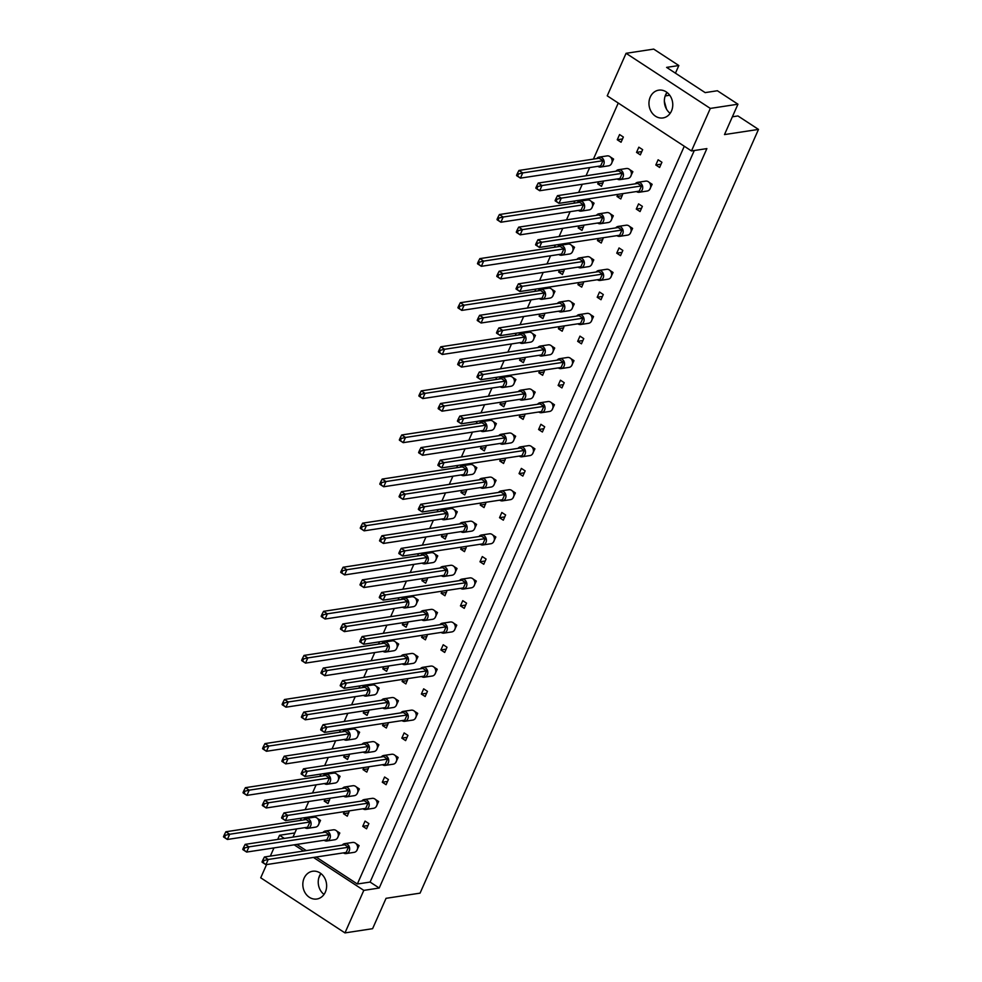 <?xml version="1.0" encoding="UTF-8"?>
<svg xmlns="http://www.w3.org/2000/svg" width="982" height="982" viewBox="0 0 982 982"><rect width="100%" height="100%" fill="white"/><g stroke="black" fill="none" stroke-linecap="round" stroke-linejoin="round"><path stroke-width="1.47" d="M655.473 116.195A14.043 11.858 -98.7 0 0 662.973 117.938A14.043 11.858 -98.7 0 0 672.645 106.768A14.043 11.858 -98.7 0 0 666.25 91.903A14.043 11.858 -98.7 0 0 658.75 90.16A14.043 11.858 -98.7 0 0 649.077 101.33A14.043 11.858 -98.7 0 0 655.473 116.195M309.342 897.29A14.043 11.858 -98.7 0 0 316.842 899.021A14.043 11.858 -98.7 0 0 326.515 887.863A14.043 11.858 -98.7 0 0 320.107 872.986A14.043 11.858 -98.7 0 0 312.62 871.255A14.043 11.858 -98.7 0 0 302.947 882.413A14.043 11.858 -98.7 0 0 309.342 897.29M694.286 150.516L370.104 882.069L379.212 888.023L706.88 148.601L691.475 150.946L607.232 95.831L626.074 53.31L653.705 49.1L678.832 65.536L675.444 73.171M669.724 95.242L665.366 95.905L666.827 92.627M666.508 109.125L664.36 101.318M678.832 65.536L666.606 67.39L705.162 92.615L717.388 90.749L737.948 104.202L724.495 134.583L758.497 129.403L420.063 893.141L386.049 898.321L372.595 928.69L344.964 932.9L363.806 890.379L313.454 857.433M758.497 129.403L737.936 115.95L732.376 116.797M277.722 839.414L279.563 835.265L284.363 838.407M294.183 844.827L303.634 851.013M344.964 932.9L260.721 877.798L266.576 864.577M270.332 856.095L273.966 847.908M626.074 53.31L710.317 108.413L737.948 104.202M691.475 150.946L710.317 108.413M294.821 832.945L279.563 835.265M379.212 888.023L363.806 890.379M318.696 878.215L320.697 873.71M370.104 882.069L357.35 884.009L316.106 857.028M296.834 844.422L306.298 850.608M630.37 176.932L632.874 171.703L629.757 169.653M611.099 164.325L613.59 159.084L610.473 157.046M649.642 189.551L652.146 184.309L649.028 182.271M655.816 164.988L659.609 167.468L661.917 162.263L658.124 159.784L655.816 164.988L661.058 164.19M636.532 152.382L640.338 154.861L642.645 149.657L638.84 147.177L636.532 152.382L641.786 151.584M617.261 139.763L621.054 142.255L623.361 137.038L619.568 134.559L617.261 139.763L622.514 138.965M684.282 146.244L357.35 884.009M292.98 837.094L296.601 828.906M300.369 820.424L301.364 818.166M305.12 809.684L308.753 801.496M312.509 793.002L316.143 784.827M319.899 776.332L320.905 774.074M324.661 765.592L328.295 757.404M332.051 748.922L335.672 740.735M339.441 732.241L340.435 729.994M344.203 721.5L347.824 713.325M351.593 704.831L355.214 696.643M358.97 688.161L359.977 685.902M363.733 677.408L367.366 669.233M371.122 660.739L374.756 652.564M378.512 644.069L379.518 641.811M383.275 633.329L386.896 625.141M390.664 616.659L394.285 608.472M398.054 599.977L399.048 597.731M402.816 589.237L406.438 581.049M410.194 572.567L413.827 564.38M417.583 555.898L418.59 553.639M422.346 545.145L425.979 536.97M429.735 528.476L433.369 520.3M437.125 511.806L438.119 509.548M441.888 501.065L445.509 492.878M449.277 484.384L452.898 476.209M456.667 467.714L457.661 465.456M461.417 456.974L465.051 448.786M468.807 440.304L472.44 432.117M476.196 423.635L477.203 421.376M480.959 412.882L484.592 404.707M488.349 396.212L491.97 388.025M495.738 379.543L496.732 377.284M500.501 368.79L504.122 360.615M507.89 352.121L511.512 343.945M515.268 335.451L516.274 333.193M520.03 324.711L523.664 316.523M527.42 308.041L531.053 299.854M534.809 291.359L535.816 289.113M539.572 280.619L543.193 272.431M546.962 263.949L550.583 255.762M554.351 247.28L555.346 245.021M559.114 236.527L562.735 228.352M566.491 219.858L570.125 211.682M573.881 203.188L574.887 200.929M578.644 192.447L582.277 184.26M586.033 175.766L589.666 167.591M593.423 159.096L618.255 103.049M636.275 209.08L640.068 211.56L642.375 206.355L638.582 203.875L636.275 209.08L641.528 208.282M630.113 233.63L632.604 228.401L629.499 226.351M616.745 253.16L620.538 255.651L622.846 250.435L619.053 247.955L616.745 253.16L621.987 252.362M610.571 277.722L613.075 272.48L609.957 270.443M597.203 297.251L600.996 299.731L603.304 294.526L599.511 292.047L597.203 297.251L602.457 296.454M591.041 321.814L593.533 316.572L590.415 314.535M577.662 341.343L581.454 343.823L583.762 338.618L579.969 336.139L577.662 341.343L582.915 340.545M571.499 365.893L574.004 360.664L570.886 358.626M558.132 385.435L561.925 387.915L564.233 382.71L560.44 380.218L558.132 385.435L563.373 384.625M551.958 409.985L554.462 404.744L551.344 402.706M538.59 429.515L542.383 432.006L544.691 426.789L540.898 424.31L538.59 429.515L543.844 428.717M532.428 454.077L534.92 448.835L531.802 446.798M519.048 473.606L522.854 476.086L525.161 470.881L521.356 468.402L519.048 473.606L524.302 472.808M512.886 498.156L515.39 492.927L512.273 490.89M499.519 517.698L503.312 520.178L505.62 514.973L501.827 512.481L499.519 517.698L504.76 516.9M493.345 542.248L495.849 537.019L492.731 534.969M479.977 561.778L483.77 564.269L486.078 559.053L482.285 556.573L479.977 561.778L485.231 560.98M473.815 586.34L476.307 581.098L473.201 579.061M460.448 605.869L464.24 608.349L466.548 603.144L462.755 600.665L460.448 605.869L465.689 605.072M454.273 630.432L456.777 625.19L453.659 623.153M440.906 649.961L444.699 652.441L447.006 647.236L443.213 644.757L440.906 649.961L446.159 649.163M434.744 674.511L437.236 669.282L434.118 667.244M421.364 694.053L425.157 696.533L427.465 691.328L423.672 688.836L421.364 694.053L426.618 693.243M415.202 718.603L417.706 713.362L414.588 711.324M401.834 738.133L405.627 740.612L407.935 735.408L404.142 732.928L401.834 738.133L407.076 737.335M395.66 762.695L398.164 757.453L395.046 755.416M382.293 782.224L386.086 784.704L388.393 779.499L384.6 777.02L382.293 782.224L387.546 781.427M376.131 806.774L378.622 801.545L375.505 799.508M362.751 826.316L366.556 828.796L368.864 823.591L365.058 821.099L362.751 826.316L368.005 825.506M356.589 850.866L359.093 845.625L355.975 843.587M598.652 181.768L597.719 183.855L601.512 186.335L603.635 181.007M591.557 208.417L594.061 203.176L590.943 201.138M579.11 225.86L578.189 227.947L581.982 230.426L584.094 225.099M572.015 252.497L574.519 247.268L571.401 245.23M559.58 269.94L558.648 272.039L562.441 274.518L564.564 269.178M552.485 296.589L554.977 291.347L551.859 289.309M540.039 314.031L539.106 316.118L542.911 318.598L545.022 313.27M532.944 340.68L535.448 335.439L532.33 333.401M520.497 358.123L519.576 360.21L523.369 362.689L525.48 357.362M513.414 384.76L515.906 379.531L512.788 377.493M500.967 402.203L500.034 404.302L503.827 406.781L505.951 401.454M493.872 428.852L496.376 423.623L493.259 421.573M481.425 446.294L480.505 448.381L484.298 450.873L486.409 445.533M474.331 472.943L476.835 467.702L473.717 465.664M461.884 490.386L460.963 492.473L464.756 494.953L466.88 489.625M454.801 517.035L457.293 511.794L454.175 509.756M442.354 534.466L441.421 536.565L445.214 539.044L447.338 533.717M435.259 561.115L437.763 555.886L434.645 553.848M422.812 578.558L421.892 580.644L425.685 583.136L427.796 577.797M415.717 605.207L418.222 599.965L415.104 597.928M403.283 622.649L402.35 624.736L406.143 627.216L408.267 621.888M396.188 649.298L398.68 644.057L395.562 642.019M383.741 666.741L382.808 668.828L386.613 671.307L388.725 665.98M376.646 693.378L379.15 688.149L376.032 686.111M364.199 710.821L363.279 712.92L367.072 715.399L369.183 710.06M357.117 737.47L359.608 732.228L356.491 730.191M344.67 754.913L343.737 756.999L347.53 759.491L349.653 754.151M337.575 781.562L340.079 776.32L336.961 774.282M325.128 799.004L324.207 801.091L328 803.571L330.112 798.243M318.033 825.641L320.537 820.412L317.419 818.374M617.923 194.375L617.003 196.461L620.796 198.953L622.907 193.614M610.829 221.024L613.333 215.782L610.215 213.745M598.394 238.466L597.461 240.553L601.254 243.033L603.378 237.705M591.299 265.115L593.791 259.874L590.673 257.836M578.852 282.558L577.932 284.645L581.725 287.125L583.836 281.797M571.757 309.195L574.261 303.966L571.143 301.928M559.31 326.638L558.39 328.737L562.183 331.216L564.294 325.877M552.228 353.287L554.72 348.045L551.602 346.008M539.781 370.73L538.848 372.816L542.641 375.308L544.764 369.969M532.686 397.379L535.19 392.137L532.072 390.1M520.239 414.821L519.318 416.908L523.111 419.388L525.223 414.06M513.144 441.458L515.648 436.229L512.53 434.191M500.697 458.901L499.777 461L503.57 463.479L505.693 458.152M493.615 485.55L496.106 480.321L492.989 478.271M481.168 502.993L480.235 505.079L484.04 507.571L486.151 502.232M474.073 529.642L476.577 524.4L473.459 522.363M461.626 547.084L460.705 549.171L464.498 551.651L466.61 546.323M454.531 573.733L457.035 568.492L453.917 566.454M442.096 591.164L441.163 593.263L444.956 595.743L447.08 590.415M435.001 617.813L437.493 612.584L434.375 610.546M422.555 635.256L421.634 637.355L425.427 639.834L427.538 634.495M415.46 661.905L417.964 656.663L414.846 654.626M403.013 679.348L402.092 681.434L405.885 683.914L407.996 678.587M395.93 705.997L398.422 700.755L395.304 698.718M383.483 723.439L382.55 725.526L386.343 728.006L388.467 722.678M376.388 750.076L378.892 744.847L375.775 742.809M363.941 767.519L363.021 769.618L366.814 772.097L368.925 766.758M356.847 794.168L359.351 788.927L356.233 786.889M344.4 811.611L343.479 813.697L347.272 816.189L349.396 810.85M337.317 838.26L339.809 833.018L336.691 830.981M320.844 873.501A14.043 11.858 -98.7 0 0 324.023 894.43M666.974 92.406A14.043 11.858 -98.7 0 0 670.154 113.335M602.973 183.057L597.719 183.855M583.431 227.149L578.189 227.947M563.901 271.228L558.648 272.039M544.359 315.32L539.106 316.118M524.818 359.412L519.576 360.21M505.288 403.504L500.034 404.302M485.746 447.583L480.505 448.381M466.217 491.675L460.963 492.473M446.675 535.767L441.421 536.565M427.133 579.846L421.892 580.644M407.604 623.938L402.35 624.736M388.062 668.03L382.808 668.828M368.52 712.11L363.279 712.92M348.991 756.201L343.737 756.999M329.449 800.293L324.207 801.091M622.244 195.663L617.003 196.461M602.715 239.755L597.461 240.553M583.173 283.847L577.932 284.645M563.631 327.927L558.39 328.737M544.102 372.018L538.848 372.816M524.56 416.11L519.318 416.908M505.03 460.202L499.777 461M485.489 504.282L480.235 505.079M465.947 548.373L460.705 549.171M446.417 592.465L441.163 593.263M426.875 636.545L421.634 637.355M407.346 680.636L402.092 681.434M387.804 724.728L382.55 725.526M368.262 768.808L363.021 769.618M348.733 812.9L343.479 813.697M597.891 166.339A5.02 4.235 -98.7 0 0 597.989 166.412A5.02 4.235 -98.7 0 0 600.665 167.026A5.02 4.235 -98.7 0 0 604.126 163.037A5.02 4.235 -98.7 0 0 601.843 157.734A5.02 4.235 -98.7 0 0 599.155 157.108A5.02 4.235 -98.7 0 0 596.712 158.605M600.665 167.026L608.644 165.811A5.02 4.235 -98.7 0 0 612.093 161.834A5.02 4.235 -98.7 0 0 609.81 156.519A5.02 4.235 -98.7 0 0 607.134 155.893L599.155 157.108M517.489 173.225L518.938 170.451L522.731 172.93L602.96 160.704L600.665 165.909L520.423 178.135L516.63 175.655L517.624 175.999L518.545 173.924L517.489 173.225L516.557 175.312M602.96 160.704L599.167 158.225L518.938 170.451M518.545 173.924L522.731 172.93L520.423 178.135L517.624 175.999M611.872 159.354L613.59 159.084M617.162 178.945A5.02 4.235 -98.7 0 0 617.273 179.019A5.02 4.235 -98.7 0 0 619.949 179.632A5.02 4.235 -98.7 0 0 623.398 175.655A5.02 4.235 -98.7 0 0 621.115 170.34A5.02 4.235 -98.7 0 0 618.439 169.726A5.02 4.235 -98.7 0 0 615.984 171.212M619.949 179.632L627.915 178.429A5.02 4.235 -98.7 0 0 631.377 174.44A5.02 4.235 -98.7 0 0 629.081 169.125A5.02 4.235 -98.7 0 0 626.406 168.511L618.439 169.726M536.761 185.831L538.21 183.057L542.003 185.537L622.244 173.311L619.937 178.528L539.695 190.741L535.902 188.262L536.896 188.618L537.829 186.531L536.761 185.831L535.841 187.918M622.244 173.311L618.451 170.831L538.21 183.057M537.829 186.531L542.003 185.537L539.695 190.741L536.896 188.618M631.144 171.96L632.874 171.703M636.434 191.551A5.02 4.235 -98.7 0 0 636.545 191.625A5.02 4.235 -98.7 0 0 639.221 192.251A5.02 4.235 -98.7 0 0 642.682 188.262A5.02 4.235 -98.7 0 0 640.387 182.947A5.02 4.235 -98.7 0 0 637.711 182.333A5.02 4.235 -98.7 0 0 635.256 183.818M639.221 192.251L647.199 191.036A5.02 4.235 -98.7 0 0 650.649 187.046A5.02 4.235 -98.7 0 0 648.366 181.731A5.02 4.235 -98.7 0 0 645.69 181.118L637.711 182.333M556.033 198.45L557.494 195.663L561.287 198.143L641.516 185.929L639.208 191.134L558.979 203.36L555.186 200.868L556.18 201.224L557.101 199.137L556.033 198.45L555.112 200.524M641.516 185.929L637.723 183.45L557.494 195.663M557.101 199.137L561.287 198.143L558.979 203.36L556.18 201.224M650.428 184.567L652.146 184.309M578.349 210.43A5.02 4.235 -98.7 0 0 578.459 210.492A5.02 4.235 -98.7 0 0 581.135 211.118A5.02 4.235 -98.7 0 0 584.585 207.128A5.02 4.235 -98.7 0 0 582.301 201.813A5.02 4.235 -98.7 0 0 579.625 201.2A5.02 4.235 -98.7 0 0 577.17 202.685M581.135 211.118L589.102 209.903A5.02 4.235 -98.7 0 0 592.563 205.913A5.02 4.235 -98.7 0 0 590.268 200.598A5.02 4.235 -98.7 0 0 587.592 199.984L579.625 201.2M497.948 217.317L499.396 214.53L503.189 217.022L583.431 204.796L581.123 210.001L500.881 222.227L497.088 219.747L498.083 220.091L499.003 218.004L497.948 217.317L497.027 219.391M583.431 204.796L579.638 202.317L499.396 214.53M499.003 218.004L503.189 217.022L500.881 222.227L498.083 220.091M592.33 203.434L594.061 203.176M558.807 254.51A5.02 4.235 -98.7 0 0 558.918 254.584A5.02 4.235 -98.7 0 0 561.594 255.21A5.02 4.235 -98.7 0 0 565.055 251.22A5.02 4.235 -98.7 0 0 562.76 245.905A5.02 4.235 -98.7 0 0 560.084 245.291A5.02 4.235 -98.7 0 0 557.629 246.777M561.594 255.21L569.572 253.994A5.02 4.235 -98.7 0 0 573.022 250.005A5.02 4.235 -98.7 0 0 570.738 244.69A5.02 4.235 -98.7 0 0 568.05 244.076L560.084 245.291M478.406 261.396L479.867 258.622L483.66 261.102L563.889 248.888L561.581 254.093L481.352 266.306L477.559 263.827L478.553 264.183L479.474 262.096L478.406 261.396L477.485 263.483M563.889 248.888L560.096 246.396L479.867 258.622M479.474 262.096L483.66 261.102L481.352 266.306L478.553 264.183M572.801 247.525L574.519 247.268M539.278 298.602A5.02 4.235 -98.7 0 0 539.376 298.675A5.02 4.235 -98.7 0 0 542.064 299.289A5.02 4.235 -98.7 0 0 545.513 295.312A5.02 4.235 -98.7 0 0 543.23 289.997A5.02 4.235 -98.7 0 0 540.554 289.371A5.02 4.235 -98.7 0 0 538.099 290.868M542.064 299.289L550.03 298.074A5.02 4.235 -98.7 0 0 553.48 294.097A5.02 4.235 -98.7 0 0 551.197 288.782A5.02 4.235 -98.7 0 0 548.521 288.156L540.554 289.371M458.876 305.488L460.325 302.714L464.118 305.193L544.359 292.967L542.052 298.184L461.81 310.398L458.017 307.918L459.011 308.262L459.932 306.188L458.876 305.488L457.943 307.575M544.359 292.967L540.554 290.488L460.325 302.714M459.932 306.188L464.118 305.193L461.81 310.398L459.011 308.262M553.259 291.617L554.977 291.347M519.736 342.693A5.02 4.235 -98.7 0 0 519.846 342.767A5.02 4.235 -98.7 0 0 522.522 343.381A5.02 4.235 -98.7 0 0 525.971 339.391A5.02 4.235 -98.7 0 0 523.688 334.076A5.02 4.235 -98.7 0 0 521.012 333.463A5.02 4.235 -98.7 0 0 518.557 334.948M522.522 343.381L530.489 342.166A5.02 4.235 -98.7 0 0 533.95 338.176A5.02 4.235 -98.7 0 0 531.655 332.873A5.02 4.235 -98.7 0 0 528.979 332.247L521.012 333.463M439.335 349.58L440.783 346.793L444.576 349.285L524.818 337.059L522.51 342.264L442.268 354.49L438.475 352.01L439.47 352.354L440.402 350.267L439.335 349.58L438.414 351.666M524.818 337.059L521.025 334.58L440.783 346.793M440.402 350.267L444.576 349.285L442.268 354.49L439.47 352.354M533.729 335.697L535.448 335.439M597.621 223.037A5.02 4.235 -98.7 0 0 597.731 223.11A5.02 4.235 -98.7 0 0 600.407 223.724A5.02 4.235 -98.7 0 0 603.869 219.735A5.02 4.235 -98.7 0 0 601.573 214.432A5.02 4.235 -98.7 0 0 598.897 213.806A5.02 4.235 -98.7 0 0 596.442 215.304M600.407 223.724L608.386 222.509A5.02 4.235 -98.7 0 0 611.835 218.532A5.02 4.235 -98.7 0 0 609.552 213.217A5.02 4.235 -98.7 0 0 606.876 212.591L598.897 213.806M517.219 229.923L518.68 227.149L522.473 229.628L602.702 217.403L600.395 222.607L520.165 234.833L516.372 232.353L517.367 232.697L518.287 230.623L517.219 229.923L516.299 232.01M602.702 217.403L598.91 214.923L518.68 227.149M518.287 230.623L522.473 229.628L520.165 234.833L517.367 232.697M611.614 216.052L613.333 215.782M578.091 267.129A5.02 4.235 -98.7 0 0 578.189 267.19A5.02 4.235 -98.7 0 0 580.878 267.816A5.02 4.235 -98.7 0 0 584.327 263.827A5.02 4.235 -98.7 0 0 582.044 258.512A5.02 4.235 -98.7 0 0 579.368 257.898A5.02 4.235 -98.7 0 0 576.913 259.383M580.878 267.816L588.844 266.601A5.02 4.235 -98.7 0 0 592.293 262.611A5.02 4.235 -98.7 0 0 590.01 257.296A5.02 4.235 -98.7 0 0 587.334 256.683L579.368 257.898M497.69 274.015L499.138 271.228L502.931 273.72L583.173 261.494L580.865 266.699L500.624 278.925L496.831 276.445L497.825 276.789L498.746 274.702L497.69 274.015L496.769 276.089M583.173 261.494L579.38 259.015L499.138 271.228M498.746 274.702L502.931 273.72L500.624 278.925L497.825 276.789M592.072 260.132L593.791 259.874M558.549 311.208A5.02 4.235 -98.7 0 0 558.66 311.282A5.02 4.235 -98.7 0 0 561.336 311.908A5.02 4.235 -98.7 0 0 564.785 307.918A5.02 4.235 -98.7 0 0 562.502 302.603A5.02 4.235 -98.7 0 0 559.826 301.99A5.02 4.235 -98.7 0 0 557.371 303.475M561.336 311.908L569.302 310.693A5.02 4.235 -98.7 0 0 572.764 306.703A5.02 4.235 -98.7 0 0 570.468 301.388A5.02 4.235 -98.7 0 0 567.792 300.774L559.826 301.99M478.148 318.094L479.597 315.32L483.39 317.8L563.631 305.586L561.323 310.791L481.082 323.004L477.289 320.525L478.283 320.881L479.216 318.794L478.148 318.094L477.227 320.181M563.631 305.586L559.838 303.094L479.597 315.32M479.216 318.794L483.39 317.8L481.082 323.004L478.283 320.881M572.543 304.224L574.261 303.966M539.008 355.3A5.02 4.235 -98.7 0 0 539.118 355.374A5.02 4.235 -98.7 0 0 541.794 355.987A5.02 4.235 -98.7 0 0 545.255 352.01A5.02 4.235 -98.7 0 0 542.972 346.695A5.02 4.235 -98.7 0 0 540.284 346.069A5.02 4.235 -98.7 0 0 537.829 347.567M541.794 355.987L549.773 354.772A5.02 4.235 -98.7 0 0 553.222 350.795A5.02 4.235 -98.7 0 0 550.939 345.48A5.02 4.235 -98.7 0 0 548.263 344.854L540.284 346.069M458.606 362.186L460.067 359.412L463.86 361.892L544.089 349.666L541.782 354.883L461.552 367.096L457.759 364.617L458.754 364.96L459.674 362.886L458.606 362.186L457.686 364.273M544.089 349.666L540.296 347.186L460.067 359.412M459.674 362.886L463.86 361.892L461.552 367.096L458.754 364.96M553.001 348.315L554.72 348.045M616.905 235.643A5.02 4.235 -98.7 0 0 617.003 235.717A5.02 4.235 -98.7 0 0 619.691 236.331A5.02 4.235 -98.7 0 0 623.14 232.353A5.02 4.235 -98.7 0 0 620.857 227.038A5.02 4.235 -98.7 0 0 618.181 226.425A5.02 4.235 -98.7 0 0 615.726 227.91M619.691 236.331L627.658 235.128A5.02 4.235 -98.7 0 0 631.107 231.138A5.02 4.235 -98.7 0 0 628.824 225.823A5.02 4.235 -98.7 0 0 626.148 225.209L618.181 226.425M536.503 242.529L537.952 239.755L541.745 242.235L621.987 230.021L619.679 235.226L539.437 247.439L535.644 244.96L536.638 245.316L537.559 243.229L536.503 242.529L535.583 244.616M621.987 230.021L618.194 227.529L537.952 239.755M537.559 243.229L541.745 242.235L539.437 247.439L536.638 245.316M630.886 228.659L632.604 228.401M597.363 279.735A5.02 4.235 -98.7 0 0 597.473 279.809A5.02 4.235 -98.7 0 0 600.149 280.422A5.02 4.235 -98.7 0 0 603.599 276.433A5.02 4.235 -98.7 0 0 601.315 271.13A5.02 4.235 -98.7 0 0 598.639 270.504A5.02 4.235 -98.7 0 0 596.184 272.002M600.149 280.422L608.116 279.207A5.02 4.235 -98.7 0 0 611.577 275.23A5.02 4.235 -98.7 0 0 609.294 269.915A5.02 4.235 -98.7 0 0 606.606 269.289L598.639 270.504M516.962 286.621L518.41 283.847L522.215 286.327L602.445 274.101L600.137 279.305L519.908 291.531L516.102 289.052L517.097 289.395L518.03 287.321L516.962 286.621L516.041 288.708M602.445 274.101L598.652 271.621L518.41 283.847M518.03 287.321L522.215 286.327L519.908 291.531L517.097 289.395M611.356 272.75L613.075 272.48M577.833 323.827A5.02 4.235 -98.7 0 0 577.932 323.888A5.02 4.235 -98.7 0 0 580.608 324.514A5.02 4.235 -98.7 0 0 584.069 320.525A5.02 4.235 -98.7 0 0 581.786 315.21A5.02 4.235 -98.7 0 0 579.098 314.596A5.02 4.235 -98.7 0 0 576.655 316.081M580.608 324.514L588.586 323.299A5.02 4.235 -98.7 0 0 592.036 319.31A5.02 4.235 -98.7 0 0 589.752 313.995A5.02 4.235 -98.7 0 0 587.076 313.381L579.098 314.596M497.42 330.713L498.881 327.927L502.674 330.418L582.903 318.193L580.595 323.397L500.366 335.623L496.573 333.143L497.567 333.487L498.488 331.4L497.42 330.713L496.499 332.788M582.903 318.193L579.11 315.713L498.881 327.927M498.488 331.4L502.674 330.418L500.366 335.623L497.567 333.487M591.815 316.83L593.533 316.572M558.292 367.906A5.02 4.235 -98.7 0 0 558.402 367.98A5.02 4.235 -98.7 0 0 561.078 368.606A5.02 4.235 -98.7 0 0 564.527 364.617A5.02 4.235 -98.7 0 0 562.244 359.302A5.02 4.235 -98.7 0 0 559.568 358.688A5.02 4.235 -98.7 0 0 557.113 360.173M561.078 368.606L569.044 367.391A5.02 4.235 -98.7 0 0 572.506 363.401A5.02 4.235 -98.7 0 0 570.211 358.086A5.02 4.235 -98.7 0 0 567.535 357.473L559.568 358.688M477.89 374.793L479.339 372.018L483.132 374.498L563.373 362.284L561.066 367.489L480.824 379.703L477.031 377.223L478.025 377.579L478.946 375.492L477.89 374.793L476.97 376.879M563.373 362.284L559.58 359.793L479.339 372.018M478.946 375.492L483.132 374.498L480.824 379.703L478.025 377.579M572.273 360.922L574.004 360.664M538.75 411.998A5.02 4.235 -98.7 0 0 538.86 412.072A5.02 4.235 -98.7 0 0 541.536 412.685A5.02 4.235 -98.7 0 0 544.998 408.708A5.02 4.235 -98.7 0 0 542.702 403.393A5.02 4.235 -98.7 0 0 540.026 402.767A5.02 4.235 -98.7 0 0 537.571 404.265M541.536 412.685L549.515 411.47A5.02 4.235 -98.7 0 0 552.964 407.493A5.02 4.235 -98.7 0 0 550.681 402.178A5.02 4.235 -98.7 0 0 547.993 401.552L540.026 402.767M458.349 418.884L459.809 416.11L463.602 418.59L543.832 406.364L541.524 411.581L461.295 423.794L457.502 421.315L458.496 421.659L459.416 419.584L458.349 418.884L457.428 420.971M543.832 406.364L540.039 403.884L459.809 416.11M459.416 419.584L463.602 418.59L461.295 423.794L458.496 421.659M552.743 405.014L554.462 404.744M519.22 456.09A5.02 4.235 -98.7 0 0 519.318 456.164A5.02 4.235 -98.7 0 0 522.007 456.777A5.02 4.235 -98.7 0 0 525.456 452.788A5.02 4.235 -98.7 0 0 523.173 447.485A5.02 4.235 -98.7 0 0 520.497 446.859A5.02 4.235 -98.7 0 0 518.042 448.344M522.007 456.777L529.973 455.562A5.02 4.235 -98.7 0 0 533.422 451.573A5.02 4.235 -98.7 0 0 531.139 446.27A5.02 4.235 -98.7 0 0 528.463 445.644L520.497 446.859M438.819 462.976L440.267 460.19L444.06 462.682L524.302 450.456L521.994 455.66L441.753 467.886L437.96 465.407L438.954 465.75L439.875 463.676L438.819 462.976L437.886 465.063M524.302 450.456L520.497 447.976L440.267 460.19M439.875 463.676L444.06 462.682L441.753 467.886L438.954 465.75M533.201 449.105L534.92 448.835M499.678 500.169A5.02 4.235 -98.7 0 0 499.789 500.243A5.02 4.235 -98.7 0 0 502.465 500.869A5.02 4.235 -98.7 0 0 505.914 496.88A5.02 4.235 -98.7 0 0 503.631 491.565A5.02 4.235 -98.7 0 0 500.955 490.951A5.02 4.235 -98.7 0 0 498.5 492.436M502.465 500.869L510.431 499.654A5.02 4.235 -98.7 0 0 513.893 495.665A5.02 4.235 -98.7 0 0 511.597 490.349A5.02 4.235 -98.7 0 0 508.922 489.736L500.955 490.951M419.277 507.068L420.726 504.282L424.519 506.761L504.76 494.547L502.453 499.752L422.211 511.978L418.418 509.486L419.412 509.842L420.345 507.755L419.277 507.068L418.357 509.142M504.76 494.547L500.967 492.068L420.726 504.282M420.345 507.755L424.519 506.761L422.211 511.978L419.412 509.842M513.672 493.185L515.39 492.927M500.194 386.773A5.02 4.235 -98.7 0 0 500.304 386.847A5.02 4.235 -98.7 0 0 502.98 387.473A5.02 4.235 -98.7 0 0 506.442 383.483A5.02 4.235 -98.7 0 0 504.147 378.168A5.02 4.235 -98.7 0 0 501.471 377.554A5.02 4.235 -98.7 0 0 499.016 379.04M502.98 387.473L510.959 386.257A5.02 4.235 -98.7 0 0 514.408 382.268A5.02 4.235 -98.7 0 0 512.125 376.953A5.02 4.235 -98.7 0 0 509.449 376.339L501.471 377.554M419.793 393.672L421.253 390.885L425.046 393.365L505.276 381.151L502.968 386.356L422.739 398.582L418.946 396.09L419.94 396.446L420.861 394.359L419.793 393.672L418.872 395.746M505.276 381.151L501.483 378.659L421.253 390.885M420.861 394.359L425.046 393.365L422.739 398.582L419.94 396.446M514.187 379.788L515.906 379.531M480.664 430.865A5.02 4.235 -98.7 0 0 480.775 430.938A5.02 4.235 -98.7 0 0 483.451 431.552A5.02 4.235 -98.7 0 0 486.9 427.575A5.02 4.235 -98.7 0 0 484.617 422.26A5.02 4.235 -98.7 0 0 481.941 421.634A5.02 4.235 -98.7 0 0 479.486 423.132M483.451 431.552L491.417 430.337A5.02 4.235 -98.7 0 0 494.867 426.36A5.02 4.235 -98.7 0 0 492.583 421.045A5.02 4.235 -98.7 0 0 489.908 420.431L481.941 421.634M400.263 437.751L401.712 434.977L405.505 437.456L485.746 425.231L483.439 430.447L403.197 442.661L399.404 440.182L400.398 440.537L401.319 438.451L400.263 437.751L399.343 439.838M485.746 425.231L481.953 422.751L401.712 434.977M401.319 438.451L405.505 437.456L403.197 442.661L400.398 440.537M494.646 423.88L496.376 423.623M461.123 474.957A5.02 4.235 -98.7 0 0 461.233 475.03A5.02 4.235 -98.7 0 0 463.909 475.644A5.02 4.235 -98.7 0 0 467.358 471.655A5.02 4.235 -98.7 0 0 465.075 466.352A5.02 4.235 -98.7 0 0 462.399 465.726A5.02 4.235 -98.7 0 0 459.944 467.211M463.909 475.644L471.876 474.429A5.02 4.235 -98.7 0 0 475.337 470.439A5.02 4.235 -98.7 0 0 473.054 465.137A5.02 4.235 -98.7 0 0 470.366 464.511L462.399 465.726M380.721 481.843L382.17 479.069L385.975 481.548L466.205 469.322L463.897 474.527L383.667 486.753L379.862 484.273L380.869 484.617L381.789 482.543L380.721 481.843L379.801 483.93M466.205 469.322L462.412 466.843L382.17 479.069M381.789 482.543L385.975 481.548L383.667 486.753L380.869 484.617M475.116 467.972L476.835 467.702M519.478 399.392A5.02 4.235 -98.7 0 0 519.588 399.465A5.02 4.235 -98.7 0 0 522.264 400.079A5.02 4.235 -98.7 0 0 525.714 396.09A5.02 4.235 -98.7 0 0 523.431 390.775A5.02 4.235 -98.7 0 0 520.755 390.161A5.02 4.235 -98.7 0 0 518.3 391.646M522.264 400.079L530.231 398.864A5.02 4.235 -98.7 0 0 533.68 394.874A5.02 4.235 -98.7 0 0 531.397 389.572A5.02 4.235 -98.7 0 0 528.721 388.946L520.755 390.161M439.077 406.278L440.525 403.492L444.318 405.983L524.56 393.757L522.252 398.962L442.01 411.188L438.218 408.708L439.212 409.052L440.132 406.965L439.077 406.278L438.156 408.365M524.56 393.757L520.767 391.278L440.525 403.492M440.132 406.965L444.318 405.983L442.01 411.188L439.212 409.052M533.459 392.395L535.19 392.137M499.936 443.471A5.02 4.235 -98.7 0 0 500.047 443.545A5.02 4.235 -98.7 0 0 502.723 444.171A5.02 4.235 -98.7 0 0 506.184 440.182A5.02 4.235 -98.7 0 0 503.889 434.866A5.02 4.235 -98.7 0 0 501.213 434.253A5.02 4.235 -98.7 0 0 498.758 435.738M502.723 444.171L510.689 442.956A5.02 4.235 -98.7 0 0 514.151 438.966A5.02 4.235 -98.7 0 0 511.868 433.651A5.02 4.235 -98.7 0 0 509.179 433.037L501.213 434.253M419.535 450.37L420.983 447.583L424.789 450.063L505.018 437.849L502.71 443.054L422.481 455.28L418.676 452.788L419.682 453.144L420.603 451.057L419.535 450.37L418.614 452.444M505.018 437.849L501.225 435.357L420.983 447.583M420.603 451.057L424.789 450.063L422.481 455.28L419.682 453.144M513.93 436.487L515.648 436.229M480.407 487.563A5.02 4.235 -98.7 0 0 480.505 487.637A5.02 4.235 -98.7 0 0 483.193 488.25A5.02 4.235 -98.7 0 0 486.642 484.273A5.02 4.235 -98.7 0 0 484.359 478.958A5.02 4.235 -98.7 0 0 481.671 478.332A5.02 4.235 -98.7 0 0 479.228 479.83M483.193 488.25L491.16 487.035A5.02 4.235 -98.7 0 0 494.609 483.058A5.02 4.235 -98.7 0 0 492.326 477.743A5.02 4.235 -98.7 0 0 489.65 477.129L481.671 478.332M400.005 494.449L401.454 491.675L405.247 494.155L485.489 481.929L483.181 487.146L402.939 499.359L399.146 496.88L400.14 497.236L401.061 495.149L400.005 494.449L399.073 496.536M485.489 481.929L481.683 479.449L401.454 491.675M401.061 495.149L405.247 494.155L402.939 499.359L400.14 497.236M494.388 480.579L496.106 480.321M441.593 519.036A5.02 4.235 -98.7 0 0 441.691 519.11A5.02 4.235 -98.7 0 0 444.367 519.736A5.02 4.235 -98.7 0 0 447.829 515.746A5.02 4.235 -98.7 0 0 445.546 510.431A5.02 4.235 -98.7 0 0 442.857 509.818A5.02 4.235 -98.7 0 0 440.415 511.303M444.367 519.736L452.346 518.521A5.02 4.235 -98.7 0 0 455.795 514.531A5.02 4.235 -98.7 0 0 453.512 509.216A5.02 4.235 -98.7 0 0 450.836 508.602L442.857 509.818M361.192 525.935L362.64 523.148L366.433 525.628L446.675 513.414L444.367 518.619L364.126 530.845L360.333 528.353L361.327 528.709L362.248 526.622L361.192 525.935L360.259 528.009M446.675 513.414L442.87 510.935L362.64 523.148M362.248 526.622L366.433 525.628L364.126 530.845L361.327 528.709M455.574 512.052L457.293 511.794M422.051 563.128A5.02 4.235 -98.7 0 0 422.162 563.202A5.02 4.235 -98.7 0 0 424.838 563.815A5.02 4.235 -98.7 0 0 428.287 559.838A5.02 4.235 -98.7 0 0 426.004 554.523A5.02 4.235 -98.7 0 0 423.328 553.909A5.02 4.235 -98.7 0 0 420.873 555.395M424.838 563.815L432.804 562.612A5.02 4.235 -98.7 0 0 436.266 558.623A5.02 4.235 -98.7 0 0 433.97 553.308A5.02 4.235 -98.7 0 0 431.294 552.694L423.328 553.909M341.65 570.014L343.099 567.24L346.892 569.72L427.133 557.506L424.825 562.711L344.584 574.924L340.791 572.445L341.785 572.801L342.706 570.714L341.65 570.014L340.729 572.101M427.133 557.506L423.34 555.014L343.099 567.24M342.706 570.714L346.892 569.72L344.584 574.924L341.785 572.801M436.033 556.143L437.763 555.886M402.51 607.22A5.02 4.235 -98.7 0 0 402.62 607.293A5.02 4.235 -98.7 0 0 405.296 607.907A5.02 4.235 -98.7 0 0 408.757 603.918A5.02 4.235 -98.7 0 0 406.462 598.615A5.02 4.235 -98.7 0 0 403.786 597.989A5.02 4.235 -98.7 0 0 401.331 599.486M405.296 607.907L413.275 606.692A5.02 4.235 -98.7 0 0 416.724 602.715A5.02 4.235 -98.7 0 0 414.441 597.4A5.02 4.235 -98.7 0 0 411.753 596.774L403.786 597.989M322.108 614.106L323.569 611.332L327.362 613.811L407.591 601.585L405.284 606.79L325.054 619.016L321.261 616.536L322.256 616.88L323.176 614.806L322.108 614.106L321.188 616.193M407.591 601.585L403.798 599.106L323.569 611.332M323.176 614.806L327.362 613.811L325.054 619.016L322.256 616.88M416.503 600.235L418.222 599.965M382.98 651.312A5.02 4.235 -98.7 0 0 383.078 651.373A5.02 4.235 -98.7 0 0 385.766 651.999A5.02 4.235 -98.7 0 0 389.216 648.01A5.02 4.235 -98.7 0 0 386.933 642.694A5.02 4.235 -98.7 0 0 384.257 642.081A5.02 4.235 -98.7 0 0 381.802 643.566M385.766 651.999L393.733 650.784A5.02 4.235 -98.7 0 0 397.182 646.794A5.02 4.235 -98.7 0 0 394.899 641.492A5.02 4.235 -98.7 0 0 392.223 640.865L384.257 642.081M302.579 658.198L304.027 655.411L307.82 657.903L388.062 645.677L385.754 650.882L305.512 663.108L301.72 660.628L302.714 660.972L303.634 658.885L302.579 658.198L301.646 660.272M388.062 645.677L384.257 643.198L304.027 655.411M303.634 658.885L307.82 657.903L305.512 663.108L302.714 660.972M396.961 644.315L398.68 644.057M363.438 695.391A5.02 4.235 -98.7 0 0 363.549 695.465A5.02 4.235 -98.7 0 0 366.225 696.091A5.02 4.235 -98.7 0 0 369.674 692.101A5.02 4.235 -98.7 0 0 367.391 686.786A5.02 4.235 -98.7 0 0 364.715 686.173A5.02 4.235 -98.7 0 0 362.26 687.658M366.225 696.091L374.191 694.875A5.02 4.235 -98.7 0 0 377.653 690.886A5.02 4.235 -98.7 0 0 375.357 685.571A5.02 4.235 -98.7 0 0 372.681 684.957L364.715 686.173M283.037 702.277L284.485 699.503L288.278 701.983L368.52 689.769L366.212 694.974L285.971 707.187L282.178 704.708L283.172 705.064L284.105 702.977L283.037 702.277L282.116 704.364M368.52 689.769L364.727 687.277L284.485 699.503M284.105 702.977L288.278 701.983L285.971 707.187L283.172 705.064M377.432 688.407L379.15 688.149M343.896 739.483A5.02 4.235 -98.7 0 0 344.007 739.556A5.02 4.235 -98.7 0 0 346.683 740.17A5.02 4.235 -98.7 0 0 350.144 736.193A5.02 4.235 -98.7 0 0 347.849 730.878A5.02 4.235 -98.7 0 0 345.173 730.252A5.02 4.235 -98.7 0 0 342.718 731.75M346.683 740.17L354.662 738.955A5.02 4.235 -98.7 0 0 358.111 734.978A5.02 4.235 -98.7 0 0 355.828 729.663A5.02 4.235 -98.7 0 0 353.152 729.037L345.173 730.252M263.495 746.369L264.956 743.595L268.749 746.074L348.978 733.849L346.671 739.065L266.441 751.279L262.648 748.8L263.642 749.156L264.563 747.069L263.495 746.369L262.575 748.456M348.978 733.849L345.185 731.369L264.956 743.595M264.563 747.069L268.749 746.074L266.441 751.279L263.642 749.156M357.89 732.498L359.608 732.228M324.367 783.575A5.02 4.235 -98.7 0 0 324.477 783.648A5.02 4.235 -98.7 0 0 327.153 784.262A5.02 4.235 -98.7 0 0 330.603 780.273A5.02 4.235 -98.7 0 0 328.319 774.97A5.02 4.235 -98.7 0 0 325.643 774.344A5.02 4.235 -98.7 0 0 323.188 775.829M327.153 784.262L335.12 783.047A5.02 4.235 -98.7 0 0 338.569 779.057A5.02 4.235 -98.7 0 0 336.286 773.755A5.02 4.235 -98.7 0 0 333.61 773.129L325.643 774.344M243.966 790.461L245.414 787.674L249.207 790.166L329.449 777.94L327.141 783.145L246.899 795.371L243.106 792.891L244.101 793.235L245.021 791.161L243.966 790.461L243.045 792.548M329.449 777.94L325.656 775.461L245.414 787.674M245.021 791.161L249.207 790.166L246.899 795.371L244.101 793.235M338.348 776.59L340.079 776.32M304.825 827.654A5.02 4.235 -98.7 0 0 304.936 827.728A5.02 4.235 -98.7 0 0 307.611 828.354A5.02 4.235 -98.7 0 0 311.061 824.364A5.02 4.235 -98.7 0 0 308.778 819.049A5.02 4.235 -98.7 0 0 306.102 818.436A5.02 4.235 -98.7 0 0 303.647 819.921M307.611 828.354L315.578 827.139A5.02 4.235 -98.7 0 0 319.04 823.149A5.02 4.235 -98.7 0 0 316.756 817.834A5.02 4.235 -98.7 0 0 314.068 817.22L306.102 818.436M224.424 834.553L225.872 831.766L229.678 834.246L309.907 822.032L307.599 827.237L227.37 839.463L223.565 836.971L224.571 837.327L225.492 835.24L224.424 834.553L223.503 836.627M309.907 822.032L306.114 819.553L225.872 831.766M225.492 835.24L229.678 834.246L227.37 839.463L224.571 837.327M318.819 820.67L320.537 820.412M460.865 531.655A5.02 4.235 -98.7 0 0 460.975 531.728A5.02 4.235 -98.7 0 0 463.651 532.342A5.02 4.235 -98.7 0 0 467.101 528.353A5.02 4.235 -98.7 0 0 464.817 523.05A5.02 4.235 -98.7 0 0 462.141 522.424A5.02 4.235 -98.7 0 0 459.686 523.909M463.651 532.342L471.618 531.127A5.02 4.235 -98.7 0 0 475.079 527.138A5.02 4.235 -98.7 0 0 472.784 521.835A5.02 4.235 -98.7 0 0 470.108 521.209L462.141 522.424M380.464 538.541L381.912 535.767L385.705 538.246L465.947 526.021L463.639 531.225L383.397 543.451L379.604 540.972L380.599 541.315L381.532 539.241L380.464 538.541L379.543 540.628M465.947 526.021L462.154 523.541L381.912 535.767M381.532 539.241L385.705 538.246L383.397 543.451L380.599 541.315M474.846 524.67L476.577 524.4M441.323 575.734A5.02 4.235 -98.7 0 0 441.434 575.808A5.02 4.235 -98.7 0 0 444.11 576.434A5.02 4.235 -98.7 0 0 447.571 572.445A5.02 4.235 -98.7 0 0 445.276 567.13A5.02 4.235 -98.7 0 0 442.6 566.516A5.02 4.235 -98.7 0 0 440.145 568.001M444.11 576.434L452.088 575.219A5.02 4.235 -98.7 0 0 455.538 571.229A5.02 4.235 -98.7 0 0 453.254 565.914A5.02 4.235 -98.7 0 0 450.578 565.301L442.6 566.516M360.922 582.633L362.383 579.846L366.176 582.326L446.405 570.112L444.097 575.317L363.868 587.543L360.075 585.051L361.069 585.407L361.99 583.32L360.922 582.633L360.001 584.707M446.405 570.112L442.612 567.633L362.383 579.846M361.99 583.32L366.176 582.326L363.868 587.543L361.069 585.407M455.317 568.75L457.035 568.492M421.794 619.826A5.02 4.235 -98.7 0 0 421.892 619.9A5.02 4.235 -98.7 0 0 424.58 620.514A5.02 4.235 -98.7 0 0 428.029 616.536A5.02 4.235 -98.7 0 0 425.746 611.221A5.02 4.235 -98.7 0 0 423.07 610.608A5.02 4.235 -98.7 0 0 420.615 612.093M424.58 620.514L432.546 619.311A5.02 4.235 -98.7 0 0 435.996 615.321A5.02 4.235 -98.7 0 0 433.713 610.006A5.02 4.235 -98.7 0 0 431.037 609.392L423.07 610.608M341.392 626.712L342.841 623.938L346.634 626.418L426.875 614.204L424.568 619.409L344.326 631.622L340.533 629.143L341.527 629.499L342.448 627.412L341.392 626.712L340.472 628.799M426.875 614.204L423.082 611.712L342.841 623.938M342.448 627.412L346.634 626.418L344.326 631.622L341.527 629.499M435.775 612.842L437.493 612.584M402.252 663.918A5.02 4.235 -98.7 0 0 402.362 663.992A5.02 4.235 -98.7 0 0 405.038 664.605A5.02 4.235 -98.7 0 0 408.487 660.616A5.02 4.235 -98.7 0 0 406.204 655.313A5.02 4.235 -98.7 0 0 403.528 654.687A5.02 4.235 -98.7 0 0 401.073 656.185M405.038 664.605L413.005 663.39A5.02 4.235 -98.7 0 0 416.466 659.413A5.02 4.235 -98.7 0 0 414.171 654.098A5.02 4.235 -98.7 0 0 411.495 653.472L403.528 654.687M321.851 670.804L323.299 668.03L327.092 670.51L407.334 658.284L405.026 663.488L324.784 675.714L320.991 673.235L321.986 673.578L322.918 671.504L321.851 670.804L320.93 672.891M407.334 658.284L403.541 655.804L323.299 668.03M322.918 671.504L327.092 670.51L324.784 675.714L321.986 673.578M416.245 656.933L417.964 656.663M382.722 708.01A5.02 4.235 -98.7 0 0 382.82 708.071A5.02 4.235 -98.7 0 0 385.496 708.697A5.02 4.235 -98.7 0 0 388.958 704.708A5.02 4.235 -98.7 0 0 386.675 699.393A5.02 4.235 -98.7 0 0 383.987 698.779A5.02 4.235 -98.7 0 0 381.544 700.264M385.496 708.697L393.475 707.482A5.02 4.235 -98.7 0 0 396.924 703.493A5.02 4.235 -98.7 0 0 394.641 698.19A5.02 4.235 -98.7 0 0 391.965 697.564L383.987 698.779M302.309 714.896L303.769 712.11L307.562 714.601L387.792 702.376L385.484 707.58L305.255 719.806L301.462 717.326L302.456 717.67L303.377 715.583L302.309 714.896L301.388 716.97M387.792 702.376L383.999 699.896L303.769 712.11M303.377 715.583L307.562 714.601L305.255 719.806L302.456 717.67M396.703 701.013L398.422 700.755M363.18 752.089A5.02 4.235 -98.7 0 0 363.291 752.163A5.02 4.235 -98.7 0 0 365.967 752.789A5.02 4.235 -98.7 0 0 369.416 748.8A5.02 4.235 -98.7 0 0 367.133 743.484A5.02 4.235 -98.7 0 0 364.457 742.871A5.02 4.235 -98.7 0 0 362.002 744.356M365.967 752.789L373.933 751.574A5.02 4.235 -98.7 0 0 377.383 747.584A5.02 4.235 -98.7 0 0 375.099 742.269A5.02 4.235 -98.7 0 0 372.423 741.656L364.457 742.871M282.779 758.988L284.228 756.201L288.021 758.681L368.262 746.467L365.955 751.672L285.713 763.898L281.92 761.406L282.914 761.762L283.835 759.675L282.779 758.988L281.859 761.062M368.262 746.467L364.469 743.975L284.228 756.201M283.835 759.675L288.021 758.681L285.713 763.898L282.914 761.762M377.162 745.105L378.892 744.847M343.639 796.181A5.02 4.235 -98.7 0 0 343.749 796.255A5.02 4.235 -98.7 0 0 346.425 796.868A5.02 4.235 -98.7 0 0 349.887 792.891A5.02 4.235 -98.7 0 0 347.591 787.576A5.02 4.235 -98.7 0 0 344.915 786.95A5.02 4.235 -98.7 0 0 342.46 788.448M346.425 796.868L354.392 795.653A5.02 4.235 -98.7 0 0 357.853 791.676A5.02 4.235 -98.7 0 0 355.57 786.361A5.02 4.235 -98.7 0 0 352.882 785.735L344.915 786.95M263.237 803.067L264.686 800.293L268.491 802.773L348.72 790.547L346.413 795.764L266.183 807.977L262.378 805.498L263.385 805.854L264.305 803.767L263.237 803.067L262.317 805.154M348.72 790.547L344.928 788.067L264.686 800.293M264.305 803.767L268.491 802.773L266.183 807.977L263.385 805.854M357.632 789.197L359.351 788.927M324.109 840.273A5.02 4.235 -98.7 0 0 324.207 840.347A5.02 4.235 -98.7 0 0 326.896 840.96A5.02 4.235 -98.7 0 0 330.345 836.971A5.02 4.235 -98.7 0 0 328.062 831.668A5.02 4.235 -98.7 0 0 325.373 831.042A5.02 4.235 -98.7 0 0 322.931 832.527M326.896 840.96L334.862 839.745A5.02 4.235 -98.7 0 0 338.311 835.756A5.02 4.235 -98.7 0 0 336.028 830.453A5.02 4.235 -98.7 0 0 333.352 829.827L325.373 831.042M243.708 847.159L245.156 844.373L248.949 846.865L329.191 834.639L326.883 839.843L246.642 852.069L242.849 849.59L243.843 849.933L244.764 847.859L243.708 847.159L242.775 849.246M329.191 834.639L325.386 832.159L245.156 844.373M244.764 847.859L248.949 846.865L246.642 852.069L243.843 849.933M338.09 833.288L339.809 833.018M480.137 544.261A5.02 4.235 -98.7 0 0 480.247 544.335A5.02 4.235 -98.7 0 0 482.923 544.949A5.02 4.235 -98.7 0 0 486.385 540.972A5.02 4.235 -98.7 0 0 484.089 535.656A5.02 4.235 -98.7 0 0 481.413 535.03A5.02 4.235 -98.7 0 0 478.958 536.528M482.923 544.949L490.902 543.733A5.02 4.235 -98.7 0 0 494.351 539.756A5.02 4.235 -98.7 0 0 492.068 534.441A5.02 4.235 -98.7 0 0 489.392 533.827L481.413 535.03M399.735 551.148L401.196 548.373L404.989 550.853L485.218 538.627L482.911 543.844L402.681 556.058L398.888 553.578L399.883 553.934L400.803 551.847L399.735 551.148L398.815 553.234M485.218 538.627L481.425 536.147L401.196 548.373M400.803 551.847L404.989 550.853L402.681 556.058L399.883 553.934M494.13 537.277L495.849 537.019M460.607 588.353A5.02 4.235 -98.7 0 0 460.718 588.427A5.02 4.235 -98.7 0 0 463.394 589.04A5.02 4.235 -98.7 0 0 466.843 585.051A5.02 4.235 -98.7 0 0 464.56 579.748A5.02 4.235 -98.7 0 0 461.884 579.122A5.02 4.235 -98.7 0 0 459.429 580.608M463.394 589.04L471.36 587.825A5.02 4.235 -98.7 0 0 474.809 583.836A5.02 4.235 -98.7 0 0 472.526 578.533A5.02 4.235 -98.7 0 0 469.85 577.907L461.884 579.122M380.206 595.239L381.654 592.465L385.447 594.945L465.689 582.719L463.381 587.923L383.14 600.149L379.347 597.67L380.341 598.013L381.262 595.939L380.206 595.239L379.285 597.326M465.689 582.719L461.896 580.239L381.654 592.465M381.262 595.939L385.447 594.945L383.14 600.149L380.341 598.013M474.588 581.369L476.307 581.098M441.065 632.433A5.02 4.235 -98.7 0 0 441.176 632.506A5.02 4.235 -98.7 0 0 443.852 633.132A5.02 4.235 -98.7 0 0 447.301 629.143A5.02 4.235 -98.7 0 0 445.018 623.828A5.02 4.235 -98.7 0 0 442.342 623.214A5.02 4.235 -98.7 0 0 439.887 624.699M443.852 633.132L451.818 631.917A5.02 4.235 -98.7 0 0 455.28 627.928A5.02 4.235 -98.7 0 0 452.997 622.613A5.02 4.235 -98.7 0 0 450.308 621.999L442.342 623.214M360.664 639.331L362.113 636.545L365.918 639.024L446.147 626.811L443.839 632.015L363.61 644.241L359.805 641.749L360.799 642.105L361.732 640.019L360.664 639.331L359.743 641.406M446.147 626.811L442.354 624.331L362.113 636.545M361.732 640.019L365.918 639.024L363.61 644.241L360.799 642.105M455.059 625.448L456.777 625.19M421.536 676.524A5.02 4.235 -98.7 0 0 421.634 676.598A5.02 4.235 -98.7 0 0 424.31 677.212A5.02 4.235 -98.7 0 0 427.771 673.235A5.02 4.235 -98.7 0 0 425.488 667.92A5.02 4.235 -98.7 0 0 422.8 667.306A5.02 4.235 -98.7 0 0 420.357 668.791M424.31 677.212L432.289 676.009A5.02 4.235 -98.7 0 0 435.738 672.019A5.02 4.235 -98.7 0 0 433.455 666.704A5.02 4.235 -98.7 0 0 430.779 666.091L422.8 667.306M341.122 683.411L342.583 680.636L346.376 683.116L426.605 670.902L424.298 676.107L344.068 688.321L340.275 685.841L341.27 686.197L342.19 684.11L341.122 683.411L340.202 685.497M426.605 670.902L422.812 668.411L342.583 680.636M342.19 684.11L346.376 683.116L344.068 688.321L341.27 686.197M435.517 669.54L437.236 669.282M401.994 720.616A5.02 4.235 -98.7 0 0 402.104 720.69A5.02 4.235 -98.7 0 0 404.78 721.304A5.02 4.235 -98.7 0 0 408.23 717.326A5.02 4.235 -98.7 0 0 405.947 712.011A5.02 4.235 -98.7 0 0 403.271 711.385A5.02 4.235 -98.7 0 0 400.816 712.883M404.78 721.304L412.747 720.088A5.02 4.235 -98.7 0 0 416.208 716.111A5.02 4.235 -98.7 0 0 413.913 710.796A5.02 4.235 -98.7 0 0 411.237 710.17L403.271 711.385M321.593 727.502L323.041 724.728L326.834 727.208L407.076 714.982L404.768 720.187L324.526 732.412L320.733 729.933L321.728 730.277L322.648 728.202L321.593 727.502L320.672 729.589M407.076 714.982L403.283 712.502L323.041 724.728M322.648 728.202L326.834 727.208L324.526 732.412L321.728 730.277M415.975 713.632L417.706 713.362M382.452 764.708A5.02 4.235 -98.7 0 0 382.563 764.769A5.02 4.235 -98.7 0 0 385.239 765.395A5.02 4.235 -98.7 0 0 388.7 761.406A5.02 4.235 -98.7 0 0 386.405 756.091A5.02 4.235 -98.7 0 0 383.729 755.477A5.02 4.235 -98.7 0 0 381.274 756.962M385.239 765.395L393.217 764.18A5.02 4.235 -98.7 0 0 396.667 760.191A5.02 4.235 -98.7 0 0 394.383 754.888A5.02 4.235 -98.7 0 0 391.695 754.262L383.729 755.477M302.051 771.594L303.512 768.808L307.305 771.3L387.534 759.074L385.226 764.278L304.997 776.504L301.204 774.025L302.198 774.368L303.119 772.282L302.051 771.594L301.13 773.681M387.534 759.074L383.741 756.594L303.512 768.808M303.119 772.282L307.305 771.3L304.997 776.504L302.198 774.368M396.446 757.711L398.164 757.453M362.923 808.787A5.02 4.235 -98.7 0 0 363.021 808.861A5.02 4.235 -98.7 0 0 365.709 809.487A5.02 4.235 -98.7 0 0 369.158 805.498A5.02 4.235 -98.7 0 0 366.875 800.183A5.02 4.235 -98.7 0 0 364.199 799.569A5.02 4.235 -98.7 0 0 361.744 801.054M365.709 809.487L373.676 808.272A5.02 4.235 -98.7 0 0 377.125 804.283A5.02 4.235 -98.7 0 0 374.842 798.967A5.02 4.235 -98.7 0 0 372.166 798.354L364.199 799.569M282.521 815.686L283.97 812.9L287.763 815.379L368.005 803.166L365.697 808.37L285.455 820.596L281.662 818.104L282.656 818.46L283.577 816.373L282.521 815.686L281.589 817.761M368.005 803.166L364.199 800.674L283.97 812.9M283.577 816.373L287.763 815.379L285.455 820.596L282.656 818.46M376.904 801.803L378.622 801.545M343.381 852.879A5.02 4.235 -98.7 0 0 343.491 852.953A5.02 4.235 -98.7 0 0 346.167 853.567A5.02 4.235 -98.7 0 0 349.617 849.59A5.02 4.235 -98.7 0 0 347.333 844.274A5.02 4.235 -98.7 0 0 344.657 843.648A5.02 4.235 -98.7 0 0 342.202 845.146M346.167 853.567L354.134 852.351A5.02 4.235 -98.7 0 0 357.595 848.374A5.02 4.235 -98.7 0 0 355.3 843.059A5.02 4.235 -98.7 0 0 352.624 842.446L344.657 843.648M262.98 859.766L264.428 856.991L268.221 859.471L348.463 847.245L346.155 852.462L265.913 864.676L262.12 862.196L263.115 862.552L264.048 860.465L262.98 859.766L262.059 861.852M348.463 847.245L344.67 844.766L264.428 856.991M264.048 860.465L268.221 859.471L265.913 864.676L263.115 862.552M357.374 845.895L359.093 845.625"/></g></svg>
